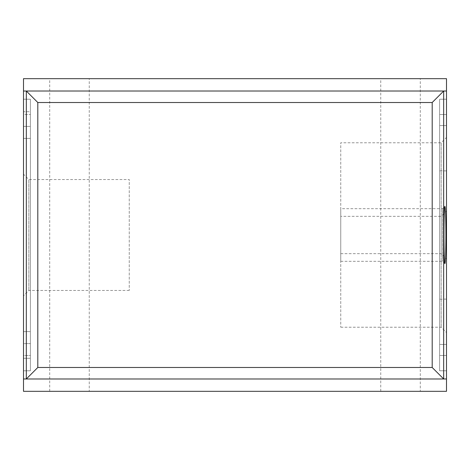 <?xml version="1.0" encoding="UTF-8"?>
<svg xmlns="http://www.w3.org/2000/svg" width="470" height="470" viewBox="0 0 470 470"><rect width="100%" height="100%" fill="white"/><g stroke="black" fill="none" stroke-linecap="round" stroke-linejoin="round"><path stroke-width="0.35" stroke-dasharray="2.35 1.76" d="M23.5 174.217L23.5 295.783L23.5 174.217L28.84 179.558L28.84 290.442L28.84 179.558L129.25 179.558L129.25 290.442L129.25 179.558M23.5 114.533L23.5 138.38L30.397 138.38L30.397 331.62L30.397 99.217L30.397 370.783L30.397 331.62L30.397 370.783L23.5 370.783L23.5 114.533L23.5 355.467L30.397 355.467L30.397 99.217L23.5 99.217L23.5 111.719L30.397 111.719L30.397 138.38L23.5 138.38L23.5 370.783L23.5 355.467L30.397 355.467L30.397 370.783L23.5 370.783L30.397 370.783L23.5 370.783L23.5 343.599L30.397 343.599L23.5 343.599L23.5 111.719L30.397 111.719L30.397 99.217L23.5 99.217L30.397 99.217L23.5 99.217L23.5 114.533L30.397 114.533L23.5 114.533M23.5 391.328L23.5 78.672L446.5 78.672L446.5 391.328L23.5 391.328M420.292 391.328L380.753 391.328L420.292 391.328L420.292 78.672L380.753 78.672L420.292 78.672M89.247 391.328L49.708 391.328L89.247 391.328L89.247 78.672L49.708 78.672L89.247 78.672M446.5 210.995L446.5 332.566L446.5 210.995L441.16 216.341L441.16 327.226L441.16 216.341L340.75 216.341L340.75 327.226L340.75 216.341M446.5 137.434L446.5 259.005L446.5 137.434L441.16 142.774L441.16 253.659L441.16 142.774L340.75 142.774L340.75 253.659L340.75 142.774M446.5 370.783L446.5 114.533L446.5 370.783L446.5 170.88L446.5 370.783L439.603 370.783L439.603 99.217L439.603 370.783L446.5 370.783M446.5 114.533L446.5 299.12L446.5 99.217L446.5 114.533L439.603 114.533L446.5 114.533M443.692 91.021L26.308 91.021M443.692 378.979L26.308 378.979M446.5 99.217L439.603 99.217L446.5 99.217M340.75 208.692L340.75 261.308L340.75 208.692L442.564 208.692L442.564 261.308L442.564 208.692L444.896 206.359M446.5 344.434L439.603 344.434L446.5 344.434M446.5 355.467L439.603 355.467L446.5 355.467M446.5 125.566L439.603 125.566L446.5 125.566M23.5 358.281L30.397 358.281L23.5 358.281M23.5 331.62L30.397 331.62L23.5 331.62M23.5 126.401L30.397 126.401L23.5 126.401M380.753 391.328L380.753 78.672M446.5 170.88L439.603 170.88M446.5 299.12L439.603 299.12M129.25 290.442L28.84 290.442L23.5 295.783M340.75 253.659L441.16 253.659L446.5 259.005M340.75 327.226L441.16 327.226L446.5 332.566M340.75 261.308L442.564 261.308L444.896 263.641M49.708 391.328L49.708 78.672"/><path stroke-width="0.7" d="M37.812 367.481L432.189 367.481L443.674 378.967L446.5 378.979L446.5 391.328L23.5 391.328L23.5 91.021L26.326 91.033L37.812 102.519L37.812 367.481L26.326 378.967L23.5 378.979L26.308 378.979L26.326 91.033L23.5 91.021L23.5 78.672L446.5 78.672L446.5 91.021L443.692 91.021L446.5 91.021L446.5 378.979L26.308 378.979M445.93 235C445.865 252.837 445.519 262.383 444.896 263.641C443.651 263.846 443.651 206.154 444.896 206.359C445.519 207.617 445.865 217.163 445.93 235M432.189 367.481L432.189 102.519L443.692 91.021L26.308 91.021M443.674 378.967L443.674 91.033M432.189 102.519L37.812 102.519"/></g></svg>
